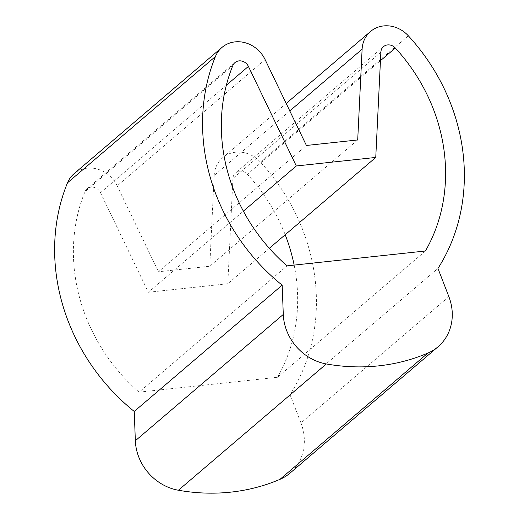 <?xml version="1.0" encoding="UTF-8"?>
<svg xmlns="http://www.w3.org/2000/svg" width="519" height="519" viewBox="0 0 519 519"><rect width="100%" height="100%" fill="white"/><g stroke="black" fill="none" stroke-linecap="round" stroke-linejoin="round"><path stroke-width="0.39" stroke-dasharray="2.6 1.95" d="M380.862 52.185L232.921 178.471A9.07 8.116 -130.5 0 1 235.555 172.944A9.07 8.116 -130.5 0 1 247.368 174.293A175.007 156.576 -130.5 0 1 285.197 234.75M226.336 85.259L100.472 192.705A9.07 8.116 49.5 0 0 86.991 188.903A9.07 8.116 49.5 0 0 84.947 191.745A175.007 156.576 49.5 0 0 139.105 392.15L287.039 265.864M100.472 192.705L148.363 292.262L243.379 211.155M148.363 292.262L227.815 283.731L269.322 248.296M357.708 139.955L209.773 266.241L158.477 271.755L306.411 145.469M425.424 250.995L277.49 377.281L139.105 392.15M289.79 110.91L214.172 175.461L209.773 266.241M214.172 175.461A29.032 25.976 -130.5 0 1 222.599 157.763A29.032 25.976 -130.5 0 1 260.408 162.084A194.962 174.436 -130.5 0 1 290.024 394.706L437.965 268.42M232.921 178.471L227.815 283.731M448.87 296.667L300.936 422.953L290.024 394.706M300.936 422.953A48.987 43.83 -130.5 0 1 290.082 473.069M294.15 265.099A175.007 156.576 -130.5 0 1 277.49 377.281M265.105 59.594L117.164 185.88A29.032 25.976 49.5 0 0 74.035 173.722M117.164 185.88L158.477 271.755M380.446 60.691L247.368 174.293M232.888 65.452L84.947 191.745M408.343 35.798L260.408 162.084M383.489 46.658L235.555 172.944M286.203 103.463L222.599 157.763M86.991 188.903L234.932 62.617"/><path stroke-width="0.78" d="M243.379 211.155L296.304 165.976L248.406 66.413A9.07 8.116 49.5 0 0 234.932 62.617A9.07 8.116 49.5 0 0 232.888 65.452A175.007 156.576 49.5 0 0 287.039 265.864L425.424 250.995A175.007 156.576 -130.5 0 0 395.309 48.008L380.446 60.691M296.304 165.976L375.756 157.445L380.862 52.185A9.07 8.116 -130.5 0 1 383.489 46.658A9.07 8.116 -130.5 0 1 395.309 48.008M221.97 47.437A29.032 25.976 49.5 0 0 215.437 56.519L67.496 182.811A29.032 25.976 49.5 0 1 74.035 173.722L221.97 47.437A29.032 25.976 49.5 0 1 265.105 59.594L306.411 145.469L357.708 139.955L362.113 49.175A29.032 25.976 -130.5 0 1 370.534 31.477A29.032 25.976 -130.5 0 1 408.343 35.798A194.962 174.436 -130.5 0 1 437.965 268.42L448.87 296.667A48.987 43.83 -130.5 0 1 438.023 346.783A48.987 43.83 -130.5 0 1 427.941 353.043A201.398 180.19 -130.5 0 1 326.341 363.955L178.406 490.241A201.398 180.19 -130.5 0 0 280.001 479.329A48.987 43.83 -130.5 0 0 290.082 473.069L438.023 346.783M215.437 56.519A194.962 174.436 49.5 0 0 282.174 285.158L283.29 314.449A48.987 43.83 49.5 0 0 326.341 363.955M269.322 248.296L375.756 157.445M283.29 314.449L135.349 440.741A48.987 43.83 49.5 0 0 178.406 490.241M135.349 440.741L134.239 411.444L282.174 285.158M285.197 234.75A175.007 156.576 -130.5 0 1 294.15 265.099M67.496 182.811A194.962 174.436 49.5 0 0 134.239 411.444M427.941 353.043L280.001 479.329M362.113 49.175L289.79 110.91M248.406 66.413L226.336 85.259M370.534 31.477L286.203 103.463"/></g></svg>

